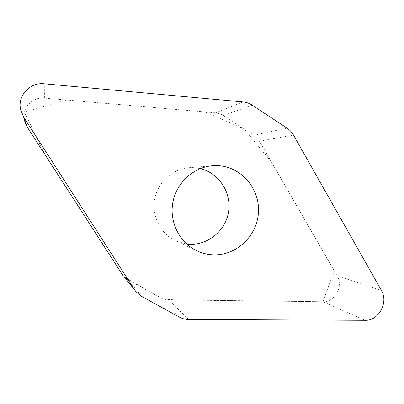 <?xml version="1.0" encoding="UTF-8"?>
<svg xmlns="http://www.w3.org/2000/svg" width="404" height="404" viewBox="0 0 404 404"><rect width="100%" height="100%" fill="white"/><g stroke="black" fill="none" stroke-linecap="round" stroke-linejoin="round"><path stroke-width="0.3" stroke-dasharray="2.02 1.52" d="M20.584 109.469L24.26 120.013C21.533 108.277 32.285 96.687 44.415 98.101L215.499 112.817L219.559 113.681L222.801 115.196L253.808 135.234L259.439 141.188L337.113 275.826C343.688 286.204 334.865 302.369 322.897 301.717L166.706 299.728L163.761 299.122L160.454 297.728L127.876 279.719L123.351 276.124L136.431 292.233M200.283 168.579L194.188 167.67L189.092 167.7C172.402 168.887 157.499 182.522 154.601 199.616C151.606 216.696 161.085 234.522 176.412 241.223L186.754 244.077M124.089 276.897L150.803 292.39L164.342 299.283L179.543 299.98L322.897 301.717L334.239 270.842L271.387 161.893L244.319 129.093L205.091 111.923L66.579 100.01L24.376 112.155L45.324 155.207L121.649 273.897M223.311 115.514L252.157 105.121M243.183 101.949L215.499 112.817M44.415 98.101L44.299 83.795M253.808 135.234L287.072 128.144M141.683 296.395L127.876 279.719M160.454 297.728L179.386 317.089M188.698 319.483L168.513 299.844M322.897 301.717L365.196 320.291M337.113 275.826L381.376 290.385M259.439 141.188L293.491 135.062M176.412 241.223L196.243 250.505M189.092 167.7L211.979 165.786"/><path stroke-width="0.61" d="M252.157 105.121C249.399 103.318 246.405 102.263 243.183 101.949L44.299 83.795C30.037 82.047 17.367 95.637 20.584 109.469L23.77 117.296L134.456 289.643L136.431 292.233L141.683 296.395L179.386 317.089C182.275 318.655 185.38 319.453 188.698 319.483L365.196 320.291C378.75 320.928 388.764 302.278 381.376 290.385L293.491 135.062C291.87 132.219 289.729 129.911 287.072 128.144L252.157 105.121M123.351 276.124L26.962 126.654L24.26 120.013M186.754 244.077C206.106 246.531 225.073 231.947 228.417 212.575C232.007 193.243 219.276 172.993 200.283 168.579M213.534 254.833C208.116 254.656 202.909 253.475 197.909 251.283C180.229 243.572 169.271 222.826 172.761 202.914C176.144 182.982 193.42 167.094 212.661 165.731L218.534 165.701C241.653 167.105 259.969 189.011 258.439 212.373C257.242 235.754 236.577 255.626 213.534 254.833M134.456 289.643L124.089 276.897M26.962 126.654L23.77 117.296M196.243 250.505L197.909 251.283M211.979 165.786L212.661 165.731"/></g></svg>
